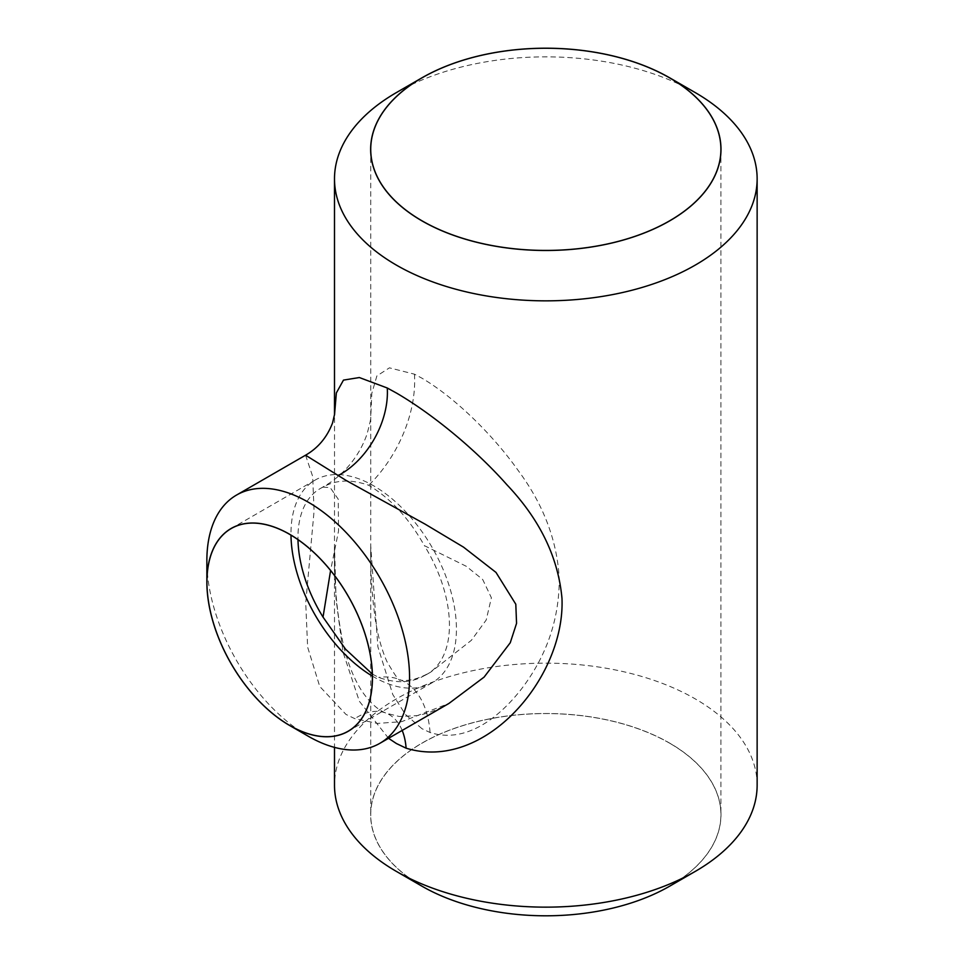 <?xml version="1.0" encoding="UTF-8"?>
<svg xmlns="http://www.w3.org/2000/svg" width="964" height="964" viewBox="0 0 964 964"><rect width="100%" height="100%" fill="white"/><g stroke="black" fill="none" stroke-linecap="round" stroke-linejoin="round"><path stroke-width="0.72" stroke-dasharray="4.82 3.62" d="M372.381 676.126A116.993 67.552 -120 0 0 373.707 676.897A116.993 67.552 -120 0 0 432.197 682.693A116.993 67.552 -120 0 0 450.14 588.944A116.993 67.552 -120 0 0 373.707 485.844A116.993 67.552 -120 0 0 315.204 480.048A116.993 67.552 -120 0 0 290.983 535.141M421.943 886.169A175.183 101.148 180 0 1 421.943 743.136A175.183 101.148 180 0 1 669.691 743.136A175.183 101.148 180 0 1 669.691 886.169M757.138 785.154A211.321 122.006 0 0 0 695.237 698.888A211.321 122.006 0 0 0 464.949 672.438A211.321 122.006 0 0 0 334.496 785.154M669.619 743.184A175.087 101.087 0 0 0 478.807 721.265A175.087 101.087 0 0 0 370.73 814.652A175.087 101.087 0 0 0 422.015 886.133A175.087 101.087 0 0 0 612.827 908.052A175.087 101.087 0 0 0 720.903 814.652A175.087 101.087 0 0 0 669.619 743.184M422.015 728.736L405.41 714.445L392.806 694.586L377.888 646.808L370.73 545.949L370.73 418.051L371.827 393.264L376.888 375.924L389.444 367.838L414.448 374.177L422.015 378.225C456.852 398.795 494.146 436.68 517.728 469.878C543.226 504.052 557.059 540.165 559.228 578.243C559.433 617.707 547.492 653.761 523.404 686.416C501.015 716.264 466.564 744.329 430.065 732.495L422.015 728.736M388.552 738.304L359.343 701.25L343.039 652.23L336.062 599.222L334.496 545.949L334.52 414.869M305.564 455.201L312.661 476.385L314.083 510.896L305.733 602.982L307.637 647.121L319.723 686.428L345.968 714.408L354.776 718.638L377.454 723.41L401.675 721.662L448.899 703.467C437.921 709.745 427.185 713.818 416.665 715.686L399.204 716.481L386.48 713.288A71.312 41.777 112.7 0 0 354.776 718.638M372.333 674.053L378.695 677.439C396.24 683.609 411.471 683.006 424.389 675.619L430.788 672.089L471.348 640.337L486.205 620.009L491.387 597.752L482.687 579.485L466.323 566.314L424.389 545.648C409.085 518.379 390.516 498.255 368.706 485.29C351.161 479.12 335.93 479.735 323.024 487.121A107.112 61.841 -120 0 0 320.144 488.615A107.112 61.841 -120 0 0 297.984 539.647M424.389 675.619A107.112 61.841 -120 0 0 427.257 674.125A107.112 61.841 -120 0 0 424.389 545.648M323.024 487.121L330.206 487.615L338.243 499.183L338.533 530.983L330.592 570.495M396.397 92.58A211.321 122.006 180 0 1 695.237 92.58M308.215 736.207A143.335 82.759 60 0 1 206.862 560.662M402.181 730.435A71.312 41.777 112.7 0 0 386.48 713.288C378.262 710.263 370.164 703.033 362.199 691.574C354.077 679.126 347.811 663.569 343.401 644.88C336.761 613.381 333.797 580.4 334.496 545.949L334.496 747.377M430.065 732.495A107.534 62.997 112.7 0 0 400.458 679.873L400.458 679.873A107.534 62.997 112.7 0 0 378.695 677.439M414.448 374.177A107.534 70.806 -61.1 0 1 368.706 485.29M315.204 480.048L231.167 528.561M370.73 149.348L370.742 416.279C371.164 417.725 369.851 423.895 366.79 434.788C358.451 458.298 341.846 476.409 323.675 486.567L320.144 488.615M427.257 674.125L430.788 672.089C423.365 676.234 416.822 678.825 411.158 679.861C405.555 680.741 401.988 680.741 400.458 679.873C399.686 681.958 395.156 675.824 386.877 661.449C381.852 650.158 378.057 636.565 375.49 620.659C371.959 596.403 370.369 571.495 370.73 545.949L370.73 814.652M334.496 414.966L334.58 414.267M720.903 149.348L720.903 814.652M432.197 682.693L348.161 731.206"/><path stroke-width="1.45" d="M308.215 736.207L289.658 725.494A117.09 67.601 -120 0 0 372.453 677.692A117.09 67.601 -120 0 0 289.658 534.285A117.09 67.601 -120 0 0 206.862 582.087A117.09 67.601 -120 0 0 289.658 725.494L308.215 736.207A143.335 82.759 60 0 0 379.888 743.304L448.899 703.467L484.109 677.102L510.245 642.771L516.559 623.359L515.8 604.223L496.002 572.423L463.527 547.142L425.04 524.103L345.968 480.349L305.564 455.201C318.048 448.031 327.037 437.307 332.52 423.039L334.58 414.267M206.862 582.087L206.862 560.662A143.335 82.759 60 0 1 236.554 495.05A143.335 82.759 60 0 1 308.215 502.148A143.335 82.759 60 0 1 401.855 628.456A143.335 82.759 60 0 1 379.888 743.304M289.658 534.357A116.993 67.552 -120 0 0 231.167 528.561A116.993 67.552 -120 0 0 213.237 622.322A116.993 67.552 -120 0 0 289.658 725.422A116.993 67.552 -120 0 0 348.161 731.206A116.993 67.552 -120 0 0 366.091 637.457A116.993 67.552 -120 0 0 289.658 534.357M290.983 535.141A116.993 67.552 -120 0 0 372.381 676.126M695.237 871.42L669.691 886.169A175.183 101.148 180 0 1 421.943 886.181L396.397 871.42A211.321 122.006 0 0 0 695.237 871.42A211.321 122.006 0 0 0 757.138 785.154L757.138 178.846A211.321 122.006 180 0 1 626.684 291.562A211.321 122.006 180 0 1 396.397 265.112A211.321 122.006 180 0 1 334.496 178.846A211.321 122.006 180 0 1 396.397 92.58L421.943 77.831A175.183 101.148 0 0 0 421.943 220.864A175.183 101.148 0 0 0 669.691 220.864A175.183 101.148 0 0 0 669.691 77.831A175.183 101.148 0 0 0 669.691 77.819L695.237 92.58A211.321 122.006 180 0 1 757.138 178.846M669.619 77.867A175.087 101.087 0 0 0 478.807 55.948A175.087 101.087 0 0 0 370.73 149.348A175.087 101.087 0 0 0 422.015 220.816A175.087 101.087 0 0 0 612.827 242.735A175.087 101.087 0 0 0 720.903 149.348A175.087 101.087 0 0 0 669.619 77.867M334.52 414.869L336.364 392.914L343.473 380.105L359.343 377.539L387.263 387.998L396.397 393.011C433.029 414.327 476.638 450.477 506.98 484.844C539.864 519.524 558.192 557.349 561.976 598.331C565.386 677.451 484.699 772.345 406.109 748.185L396.397 743.521L388.552 738.304M297.984 539.647A107.112 61.841 -120 0 0 323.024 617.093L345.546 649.182L372.333 674.053M330.592 570.495L323.024 617.093M334.496 747.377L334.496 785.154A211.321 122.006 0 0 0 396.397 871.42L421.943 886.169A175.183 101.148 180 0 1 421.943 886.169M695.237 92.58L669.691 77.831A175.183 101.148 0 0 0 421.943 77.831M387.263 387.998A71.312 46.947 -61.1 0 1 337.942 475.662M406.109 748.185A71.312 41.777 112.7 0 0 402.181 730.435M334.496 178.846L334.496 414.966M236.554 495.05L305.564 455.201M448.899 703.467L448.26 703.828"/></g></svg>
